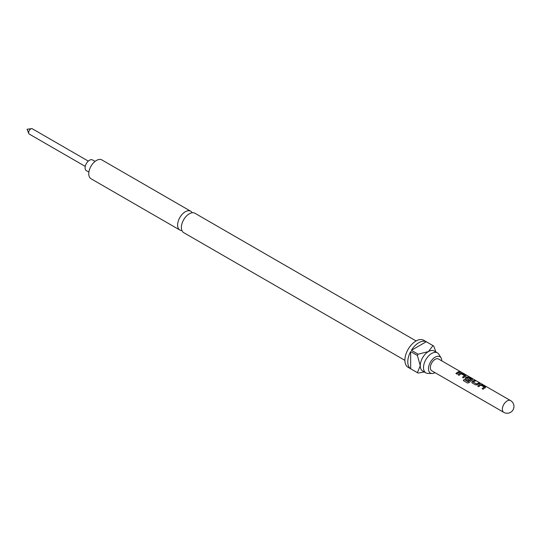 <?xml version="1.0" encoding="UTF-8"?>
<svg xmlns="http://www.w3.org/2000/svg" width="541" height="541" viewBox="0 0 541 541"><rect width="100%" height="100%" fill="white"/><g stroke="black" fill="none" stroke-linecap="round" stroke-linejoin="round"><path stroke-width="0.81" d="M461.27 372.303L460.114 372.032M460.154 371.91L461.196 372.1L459.877 371.62M461.5 372.323L461.128 372.222M404.898 360.36L183.69 232.644A11.205 6.465 -60 0 1 181.972 223.67A11.205 6.465 -60 0 1 189.296 213.796A11.205 6.465 -60 0 1 194.895 213.242L416.103 340.952M88.305 161.11L32.318 128.785A3.057 1.765 120 0 0 31.561 128.657A3.057 1.765 120 0 0 30.79 128.941A3.057 1.765 120 0 0 28.774 133.492A3.057 1.765 120 0 0 29.261 134.08L85.248 166.405M95.067 161.407L92.552 159.953A6.181 3.571 120 0 0 89.461 160.264A6.181 3.571 120 0 0 85.431 165.708A6.181 3.571 120 0 0 86.377 170.658L88.886 172.112M441.814 360.894A9.44 5.451 120 0 0 441.071 357.919A9.44 5.451 120 0 0 435.147 357.175A9.44 5.451 120 0 0 428.661 366.805A9.44 5.451 120 0 0 432.076 373.5A9.44 5.451 120 0 0 435.025 372.654M441.071 357.919L438.92 354.362A11.544 6.661 120 0 0 437.439 352.881A11.544 6.661 120 0 0 431.671 353.456A11.544 6.661 120 0 0 424.13 363.626A11.544 6.661 120 0 0 425.902 372.877A11.544 6.661 120 0 0 427.917 373.412L432.076 373.5M192.197 212.755A10.861 6.269 120 0 0 190.723 211.227A10.861 6.269 120 0 0 185.293 211.761A10.861 6.269 120 0 0 178.199 221.337A10.861 6.269 120 0 0 179.862 230.04A10.861 6.269 120 0 0 181.925 230.554M433.348 345.814L423.745 340.269A15.615 9.014 120 0 0 415.941 341.046A15.615 9.014 120 0 0 405.736 354.808A15.615 9.014 120 0 0 408.13 367.319L417.733 372.864A15.615 9.014 -60 0 1 417.382 372.641L410.66 368.759A15.615 9.014 -60 0 1 410.66 351.582L417.382 355.464A15.615 9.014 -60 0 1 418.105 354.206L411.383 350.331A15.615 9.014 -60 0 1 418.822 342.71A15.615 9.014 -60 0 1 426.261 341.743L432.983 345.618A15.615 9.014 -60 0 1 433.348 345.814A15.615 9.014 -60 0 1 433.706 346.037L435.911 352.002M424.367 371.992L418.105 373.06A15.615 9.014 -60 0 1 417.733 372.864M437.439 352.881L434.193 351.008A11.544 6.661 120 0 0 428.425 351.576A11.544 6.661 120 0 0 420.262 365.716A11.544 6.661 120 0 0 422.649 370.998L425.902 372.877M190.723 211.227L101.877 159.926A10.861 6.269 120 0 0 96.447 160.467A10.861 6.269 120 0 0 89.346 170.043A10.861 6.269 120 0 0 91.016 178.746L179.862 230.04M480.05 384.523A6.79 3.922 -60 0 0 479.353 384.861A6.79 3.922 -60 0 0 477.73 386.125L478.738 386.707A6.79 3.922 -60 0 1 480.361 385.442A6.79 3.922 -60 0 1 480.922 385.158L484.317 387.119A6.79 3.922 -60 0 0 483.755 387.403A6.79 3.922 -60 0 0 482.132 388.668L483.14 389.25A6.79 3.922 -60 0 1 484.763 387.985A6.79 3.922 -60 0 1 485.46 387.647L485.433 386.835L481.903 384.8L480.036 384.637A6.654 3.841 -60 0 0 477.804 386.166M474.41 380.472A6.79 3.922 -60 0 0 472.8 381.08A6.79 3.922 -60 0 0 472.09 381.554L472.117 382.886L475.647 384.922L477.5 384.671A6.79 3.922 -60 0 1 478.21 384.205A6.79 3.922 -60 0 1 479.82 383.596L478.778 383.136A6.654 3.841 -60 0 0 476.635 384.096L473.233 382.034A6.79 3.922 -60 0 1 473.808 381.662A6.79 3.922 -60 0 1 475.417 381.053L474.376 380.594A6.654 3.841 -60 0 0 472.104 381.655L472.151 382.967M471.752 382.46L472.117 382.886M469.27 382.528A6.79 3.922 -60 0 1 471.657 380.418A6.79 3.922 -60 0 1 472.354 380.08L472.32 379.268L468.797 377.233L466.944 376.955A6.79 3.922 -60 0 0 466.247 377.293A6.79 3.922 -60 0 0 465.537 377.767L465.564 379.099L468.459 380.769A6.79 3.922 -60 0 1 469.432 379.931L466.565 378.186A6.79 3.922 -60 0 1 467.14 377.814A6.79 3.922 -60 0 1 467.708 377.53L471.103 379.484A6.79 3.922 -60 0 0 470.535 379.775A6.79 3.922 -60 0 0 468.269 381.736L464.158 379.464A6.79 3.922 -60 0 0 463.333 380.607L467.566 383.055L469.27 382.528M465.199 378.68L465.564 379.099M460.391 373.168A6.79 3.922 -60 0 0 459.694 373.513A6.79 3.922 -60 0 0 458.071 374.771L459.079 375.359A6.79 3.922 -60 0 1 460.702 374.095A6.79 3.922 -60 0 1 461.263 373.811L464.658 375.765A6.79 3.922 -60 0 0 464.097 376.056A6.79 3.922 -60 0 0 462.474 377.314L463.481 377.895A6.79 3.922 -60 0 1 465.104 376.637A6.79 3.922 -60 0 1 465.801 376.293L465.767 375.488L462.244 373.446L460.377 373.29A6.654 3.841 -60 0 0 458.146 374.818M459.147 371.66A6.79 3.922 -60 0 0 457.544 372.269A6.79 3.922 -60 0 0 455.921 373.533L456.929 374.115A6.79 3.922 -60 0 1 458.552 372.85A6.79 3.922 -60 0 1 460.154 372.242L459.12 371.789A6.654 3.841 -60 0 0 455.995 373.574M431.752 370.761A6.79 3.922 -60 0 1 430.71 365.324A6.79 3.922 -60 0 1 435.147 359.339A6.79 3.922 -60 0 1 438.541 359.001L510.555 400.583A6.79 3.922 -60 0 0 507.16 400.915A6.79 3.922 -60 0 0 502.359 409.233A6.79 3.922 -60 0 0 503.766 412.343L431.752 370.761M465.801 376.293L465.767 375.488L462.21 373.567L460.377 373.29M472.354 380.08L472.32 379.268L468.797 377.233M473.233 382.122L476.628 383.995A6.79 3.922 -60 0 1 477.203 383.623A6.79 3.922 -60 0 1 478.812 383.014M485.46 387.647L485.433 386.835L481.869 384.922L480.036 384.637M417.382 372.641L420.262 365.716L417.382 355.464M410.66 368.759L410.66 351.582M418.105 354.206L428.425 351.576L432.983 345.618M411.383 350.331L426.261 341.743M459.972 372.282L459.12 371.789M465.787 376.408L465.74 375.61M462.548 377.361A6.654 3.841 -60 0 1 464.645 375.887L464.658 375.765M472.34 380.195L472.293 379.39M468.763 377.354L466.944 376.955M466.93 377.07A6.654 3.841 -60 0 0 465.551 377.868L465.537 377.767M465.551 377.868L465.598 379.187M469.358 379.985L466.565 378.274M468.269 381.736L468.317 381.811A6.654 3.841 -60 0 1 471.089 379.606L471.103 379.484M468.195 381.838L464.158 379.464M463.4 380.648A6.654 3.841 -60 0 1 464.205 379.539M479.637 383.63L478.778 383.136M475.235 381.087L474.376 380.594M485.446 387.762L485.399 386.957M482.207 388.708A6.654 3.841 -60 0 1 484.31 387.234L484.317 387.119M31.561 128.657L27.05 129.272L28.774 133.492M503.766 412.343A6.79 6.79 0 0 0 513.95 406.46A6.79 6.79 0 0 0 510.555 400.583"/></g></svg>
